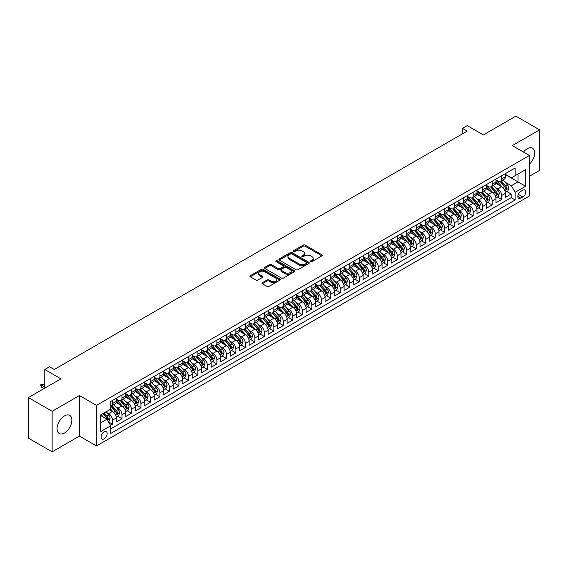 <?xml version="1.0" encoding="UTF-8"?>
<svg xmlns="http://www.w3.org/2000/svg" width="568" height="568" viewBox="0 0 568 568"><rect width="100%" height="100%" fill="white"/><g stroke="black" fill="none" stroke-linecap="round" stroke-linejoin="round"><path stroke-width="0.85" d="M310.703 261.599A0.923 0.532 0 0 0 312.01 261.599L321.907 255.884A1.321 0.76 0 0 0 322.29 255.344A1.321 0.76 0 0 0 321.907 254.805L305.137 245.12A1.321 0.76 0 0 0 303.269 245.12L293.372 250.843A0.923 0.532 0 0 0 293.102 251.219A0.923 0.532 0 0 0 293.372 251.596A0.923 0.532 0 0 0 294.678 251.596L295.956 250.85A4.217 2.435 0 0 1 301.92 250.85L303.319 251.659A4.217 2.435 0 0 1 304.554 253.385A4.217 2.435 0 0 1 303.319 255.103L302.034 255.841A0.923 0.532 0 0 0 301.764 256.218A0.923 0.532 0 0 0 302.034 256.594A0.923 0.532 0 0 0 303.34 256.594L304.625 255.856A4.217 2.435 0 0 1 310.582 255.856L311.981 256.665A4.217 2.435 0 0 1 313.216 258.383A4.217 2.435 0 0 1 311.981 260.108L310.703 260.847A0.923 0.532 0 0 0 310.433 261.223A0.923 0.532 0 0 0 310.703 261.599L310.703 260.847M64.475 432.993A10.473 6.049 120 0 0 71.312 423.764A10.473 6.049 120 0 0 69.708 415.378A10.473 6.049 120 0 0 64.475 415.897A10.473 6.049 120 0 0 57.631 425.12A10.473 6.049 120 0 0 59.235 433.512A10.473 6.049 120 0 0 64.475 432.993M529.397 164.209A10.473 6.049 120 0 0 532.493 148.191A10.473 6.049 120 0 0 527.26 148.709A10.473 6.049 120 0 0 523.497 152.068M104.107 438.83A4.295 2.478 120 0 0 106.912 435.045A4.295 2.478 120 0 0 106.251 431.602A4.295 2.478 120 0 0 104.107 431.815A4.295 2.478 120 0 0 101.303 435.599A4.295 2.478 120 0 0 101.956 439.043A4.295 2.478 120 0 0 104.107 438.83M262.366 282.672A1.321 0.76 0 0 0 261.976 283.212A1.321 0.76 0 0 0 262.366 283.751L267.074 286.464A1.321 0.76 0 0 0 268.934 286.464L279.932 280.116A1.321 0.76 0 0 0 280.315 279.584A1.321 0.76 0 0 0 279.932 279.044L263.154 269.36A1.321 0.76 0 0 0 261.294 269.36L250.296 275.707A1.321 0.76 0 0 0 249.913 276.247A1.321 0.76 0 0 0 250.296 276.786L255.983 280.067A1.321 0.76 0 0 0 257.844 280.067L262.551 277.347A1.321 0.76 0 0 0 262.934 276.808A1.321 0.76 0 0 0 262.551 276.275L259.732 274.642A3.522 2.038 0 0 1 258.703 273.208A3.522 2.038 0 0 1 260.875 271.326A3.522 2.038 0 0 1 264.716 271.767L275.757 278.142A3.522 2.038 0 0 1 276.793 279.584A3.522 2.038 0 0 1 274.614 281.458A3.522 2.038 0 0 1 270.773 281.018L268.934 279.96A1.321 0.76 0 0 0 267.074 279.96L262.366 282.672L262.366 283.751L267.074 281.053L267.074 279.96M529.397 176.3L539.6 170.414L539.6 129.852L515.865 116.149L483.354 134.921L467.215 125.606L462.466 128.347L467.215 131.087L54.265 369.498L49.523 366.758L44.773 369.498L44.773 388.136M52.135 411.289L52.135 451.851L79.428 436.089L79.428 395.534L52.135 411.289L28.4 397.586L60.911 378.813L44.773 369.498M79.428 395.534L96.51 405.396L529.397 155.476L529.397 196.031L96.51 445.958L96.51 405.396M539.6 129.852L512.308 145.614L529.397 155.476M296.049 269.736A1.321 0.76 0 0 0 297.916 269.736L308.907 263.389A1.321 0.76 0 0 0 309.297 262.849A1.321 0.76 0 0 0 308.907 262.309L292.137 252.625A1.321 0.76 0 0 0 290.269 252.625L279.279 258.98A1.321 0.76 0 0 0 278.888 259.512A1.321 0.76 0 0 0 279.279 260.052L296.049 269.736M276.431 261.798A0.923 0.532 0 0 1 277.369 261.926L294.401 271.767L283.425 278.1A1.321 0.76 0 0 1 281.558 278.1L264.787 268.416L269.495 265.725L269.495 264.624L264.787 267.343A1.321 0.76 0 0 0 264.404 267.883A1.321 0.76 0 0 0 264.787 268.416L264.787 267.343M269.495 265.725A1.321 0.76 0 0 1 271.355 265.725L271.355 264.624A1.321 0.76 0 0 0 269.495 264.624M271.355 264.624L278.157 268.55A1.321 0.76 0 0 0 280.024 268.55L283.141 266.747A1.321 0.76 0 0 0 283.531 266.214A1.321 0.76 0 0 0 283.141 265.675L276.062 261.585A0.923 0.532 0 0 1 275.792 261.209A0.923 0.532 0 0 1 276.36 260.719A0.923 0.532 0 0 1 277.369 260.833L294.416 270.68A1.321 0.76 0 0 1 294.806 271.213A1.321 0.76 0 0 1 294.416 271.752L294.416 270.68M52.135 451.851L28.4 438.148L28.4 397.586M110.49 425.333L112.464 424.197L108.523 421.925M106.28 412.247L108.666 413.618A5.368 3.103 60 0 1 112.464 420.199L116.255 418.005L116.255 422.003L121.957 418.715L117.633 416.223M115.773 406.766L118.158 408.136A5.368 3.103 60 0 1 121.957 414.718L125.748 412.524L125.748 416.521L131.449 413.234L127.126 410.742M125.265 401.285L127.651 402.655A5.368 3.103 60 0 1 131.449 409.237L135.241 407.043L135.241 411.047L140.942 407.753L136.618 405.261M134.758 395.804L137.144 397.181A5.368 3.103 60 0 1 140.942 403.756L144.741 401.562L144.741 405.566L150.435 402.272L146.111 399.78M144.251 390.322L146.636 391.7A5.368 3.103 60 0 1 150.435 398.274L154.233 396.081L154.233 400.085L159.927 396.791L155.604 394.298M153.743 384.841L156.129 386.219A5.368 3.103 60 0 1 159.927 392.793L163.726 390.599L163.726 394.604L169.42 391.316L165.096 388.817M163.236 379.36L165.622 380.737A5.368 3.103 60 0 1 169.42 387.312L173.219 385.118L173.219 389.123L178.913 385.835L174.596 383.336M172.729 373.879L175.114 375.256A5.368 3.103 60 0 1 178.913 381.831L182.711 379.637L182.711 383.641L188.406 380.354L184.089 377.855M182.221 368.398L184.607 369.775A5.368 3.103 60 0 1 188.406 376.35L192.204 374.156L192.204 378.16L197.898 374.873L193.581 372.381M191.714 362.916L194.1 364.294A5.368 3.103 60 0 1 197.898 370.868L201.697 368.675L201.697 372.679L207.391 369.392L203.074 366.9M201.214 357.435L203.593 358.813A5.368 3.103 60 0 1 207.391 365.387L211.189 363.2L211.189 367.198L216.884 363.91L212.567 361.418M210.707 351.954L213.085 353.331A5.368 3.103 60 0 1 216.884 359.906L220.682 357.719L220.682 361.717L226.376 358.429L222.06 355.937M220.199 346.473L222.578 347.85A5.368 3.103 60 0 1 226.376 354.425L230.175 352.238L230.175 356.235L235.869 352.948L231.552 350.456M229.692 340.992L232.071 342.369A5.368 3.103 60 0 1 235.869 348.944L239.668 346.757L239.668 350.754L245.362 347.467L241.045 344.975M239.185 335.51L241.563 336.888A5.368 3.103 60 0 1 245.362 343.47L249.16 341.276L249.16 345.273L254.854 341.986L250.538 339.494M248.677 330.029L251.056 331.407A5.368 3.103 60 0 1 254.854 337.988L258.653 335.794L258.653 339.792L264.347 336.504L260.03 334.012M258.17 324.555L260.549 325.925A5.368 3.103 60 0 1 264.347 332.507L268.146 330.313L268.146 334.311L273.84 331.023L269.523 328.531M267.663 319.074L270.048 320.444A5.368 3.103 60 0 1 273.84 327.026L277.638 324.832L277.638 328.829L283.333 325.542L279.016 323.05M277.156 313.593L279.541 314.963A5.368 3.103 60 0 1 283.333 321.545L287.131 319.351L287.131 323.355L292.825 320.061L288.509 317.569M286.648 308.112L289.034 309.489A5.368 3.103 60 0 1 292.825 316.064L296.624 313.87L296.624 317.874L302.325 314.58L298.001 312.088M296.141 302.63L298.527 304.008A5.368 3.103 60 0 1 302.325 310.582L306.116 308.389L306.116 312.393L311.818 309.099L307.494 306.606M305.634 297.149L308.019 298.527A5.368 3.103 60 0 1 311.818 305.101L315.609 302.907L315.609 306.912L321.31 303.624L316.987 301.125M315.126 291.668L317.512 293.045A5.368 3.103 60 0 1 321.31 299.62L325.102 297.426L325.102 301.43L330.803 298.143L326.479 295.644M324.619 286.187L327.005 287.564A5.368 3.103 60 0 1 330.803 294.139L334.595 291.945L334.595 295.949L340.296 292.662L335.972 290.163M334.112 280.706L336.497 282.083A5.368 3.103 60 0 1 340.296 288.658L344.094 286.464L344.094 290.468L349.789 287.181L345.465 284.689M343.604 275.224L345.99 276.602A5.368 3.103 60 0 1 349.789 283.176L353.587 280.982L353.587 284.987L359.281 281.7L354.957 279.207M353.097 269.743L355.483 271.121A5.368 3.103 60 0 1 359.281 277.695L363.08 275.508L363.08 279.506L368.774 276.218L364.45 273.726M362.59 264.262L364.975 265.639A5.368 3.103 60 0 1 368.774 272.214L372.572 270.027L372.572 274.024L378.267 270.737L373.95 268.245M372.083 258.781L374.468 260.158A5.368 3.103 60 0 1 378.267 266.733L382.065 264.546L382.065 268.543L387.759 265.256L383.443 262.764M381.575 253.3L383.961 254.677A5.368 3.103 60 0 1 387.759 261.252L391.558 259.065L391.558 263.062L397.252 259.775L392.935 257.283M391.068 247.818L393.454 249.196A5.368 3.103 60 0 1 397.252 255.777L401.051 253.584L401.051 257.581L406.745 254.294L402.428 251.801M400.568 242.337L402.946 243.715A5.368 3.103 60 0 1 406.745 250.296L410.543 248.102L410.543 252.1L416.237 248.812L411.921 246.32M410.06 236.863L412.439 238.233A5.368 3.103 60 0 1 416.237 244.815L420.036 242.621L420.036 246.619L425.73 243.331L421.413 240.839M419.553 231.382L421.932 232.752A5.368 3.103 60 0 1 425.73 239.334L429.529 237.14L429.529 241.137L435.223 237.85L430.906 235.358M429.046 225.901L431.424 227.271A5.368 3.103 60 0 1 435.223 233.853L439.021 231.659L439.021 235.663L444.716 232.369L440.399 229.877M438.539 220.419L440.917 221.797A5.368 3.103 60 0 1 444.716 228.371L448.514 226.178L448.514 230.182L454.208 226.888L449.891 224.395M448.031 214.938L450.41 216.316A5.368 3.103 60 0 1 454.208 222.89L458.007 220.696L458.007 224.701L463.701 221.413L459.384 218.914M457.524 209.457L459.902 210.834A5.368 3.103 60 0 1 463.701 217.409L467.5 215.215L467.5 219.22L473.194 215.932L468.877 213.433M467.017 203.976L469.402 205.353A5.368 3.103 60 0 1 473.194 211.928L476.992 209.734L476.992 213.738L482.686 210.451L478.37 207.952M476.509 198.495L478.895 199.872A5.368 3.103 60 0 1 482.686 206.447L486.485 204.253L486.485 208.257L492.179 204.97L487.862 202.471M486.002 193.013L488.388 194.391A5.368 3.103 60 0 1 492.179 200.965L495.978 198.772L495.978 202.776L501.672 199.489L501.672 195.484A5.368 3.103 -120 0 0 497.88 188.91L495.495 187.532M497.355 196.997L501.672 199.489M116.255 418.005A5.368 3.103 -120 0 0 112.464 411.431L109.61 409.784M125.748 412.524A5.368 3.103 -120 0 0 121.957 405.95L116.085 402.556M135.241 407.043A5.368 3.103 -120 0 0 131.449 400.468L125.578 397.075M144.741 401.562A5.368 3.103 -120 0 0 140.942 394.987L135.07 391.593M154.233 396.081A5.368 3.103 -120 0 0 150.435 389.506L144.563 386.112M163.726 390.599A5.368 3.103 -120 0 0 159.927 384.025L154.056 380.631M173.219 385.118A5.368 3.103 -120 0 0 169.42 378.544L163.548 375.157M182.711 379.637A5.368 3.103 -120 0 0 178.913 373.062L173.041 369.676M192.204 374.156A5.368 3.103 -120 0 0 188.406 367.581L182.534 364.195M201.697 368.675A5.368 3.103 -120 0 0 197.898 362.1L192.027 358.713M211.189 363.2A5.368 3.103 -120 0 0 207.391 356.619L201.519 353.232M220.682 357.719A5.368 3.103 -120 0 0 216.884 351.138L211.012 347.751M230.175 352.238A5.368 3.103 -120 0 0 226.376 345.656L220.505 342.27M239.668 346.757A5.368 3.103 -120 0 0 235.869 340.175L229.997 336.788M249.16 341.276A5.368 3.103 -120 0 0 245.362 334.694L239.49 331.307M258.653 335.794A5.368 3.103 -120 0 0 254.854 329.213L248.983 325.826M268.146 330.313A5.368 3.103 -120 0 0 264.347 323.739L258.476 320.345M277.638 324.832A5.368 3.103 -120 0 0 273.84 318.257L267.968 314.864M287.131 319.351A5.368 3.103 -120 0 0 283.333 312.776L277.468 309.382M296.624 313.87A5.368 3.103 -120 0 0 292.825 307.295L286.961 303.901M306.116 308.389A5.368 3.103 -120 0 0 302.325 301.814L296.453 298.42M315.609 302.907A5.368 3.103 -120 0 0 311.818 296.333L305.946 292.939M325.102 297.426A5.368 3.103 -120 0 0 321.31 290.851L315.439 287.465M334.595 291.945A5.368 3.103 -120 0 0 330.803 285.37L324.931 281.984M344.094 286.464A5.368 3.103 -120 0 0 340.296 279.889L334.424 276.502M353.587 280.982A5.368 3.103 -120 0 0 349.789 274.408L343.917 271.021M363.08 275.508A5.368 3.103 -120 0 0 359.281 268.927L353.41 265.54M372.572 270.027A5.368 3.103 -120 0 0 368.774 263.445L362.902 260.059M382.065 264.546A5.368 3.103 -120 0 0 378.267 257.964L372.395 254.578M391.558 259.065A5.368 3.103 -120 0 0 387.759 252.483L381.888 249.096M401.051 253.584A5.368 3.103 -120 0 0 397.252 247.002L391.38 243.615M410.543 248.102A5.368 3.103 -120 0 0 406.745 241.521L400.873 238.134M420.036 242.621A5.368 3.103 -120 0 0 416.237 236.047L410.366 232.653M429.529 237.14A5.368 3.103 -120 0 0 425.73 230.565L419.858 227.172M439.021 231.659A5.368 3.103 -120 0 0 435.223 225.084L429.351 221.69M448.514 226.178A5.368 3.103 -120 0 0 444.716 219.603L438.844 216.209M458.007 220.696A5.368 3.103 -120 0 0 454.208 214.122L448.337 210.728M467.5 215.215A5.368 3.103 -120 0 0 463.701 208.641L457.829 205.247M476.992 209.734A5.368 3.103 -120 0 0 473.194 203.159L467.322 199.773M486.485 204.253A5.368 3.103 -120 0 0 482.686 197.678L476.822 194.291M495.978 198.772A5.368 3.103 -120 0 0 492.179 192.197L486.315 188.81M522.844 190.166L520.757 191.373A4.161 2.4 120 0 0 518.037 195.044A4.161 2.4 120 0 0 518.676 198.381A4.161 2.4 120 0 0 520.757 198.168L522.844 196.968A4.161 2.4 120 0 0 525.563 193.297A4.161 2.4 120 0 0 524.924 189.96A4.161 2.4 120 0 0 522.844 190.166M100.309 423.046L106.954 419.212L110.753 425.787L110.753 433.462L515.155 199.979L515.155 192.311L511.356 185.729L504.987 182.051M110.753 425.787L100.309 431.815L100.309 415.151L110.753 409.123L110.753 401.455L515.155 167.972L515.155 175.647L525.599 169.619L525.599 186.276L515.155 192.311M116.255 399.148L118.158 400.248A5.368 3.103 60 0 0 120.842 400.511L124.641 398.317A5.368 3.103 -120 0 0 125.748 395.86L125.748 392.793M125.748 393.667L127.651 394.767A5.368 3.103 60 0 0 130.335 395.03L134.133 392.843A5.368 3.103 -120 0 0 135.241 390.379L135.241 387.312M135.241 388.192L137.144 389.286A5.368 3.103 60 0 0 139.827 389.549L143.626 387.362A5.368 3.103 -120 0 0 144.741 384.898L144.741 381.831M144.741 382.711L146.636 383.805A5.368 3.103 60 0 0 149.32 384.067L153.119 381.881A5.368 3.103 -120 0 0 154.233 379.417L154.233 376.35M154.233 377.23L156.129 378.324A5.368 3.103 60 0 0 158.813 378.586L162.611 376.399A5.368 3.103 -120 0 0 163.726 373.936L163.726 370.868M163.726 371.749L165.622 372.842A5.368 3.103 60 0 0 168.305 373.112L172.104 370.918A5.368 3.103 -120 0 0 173.219 368.462L173.219 365.387M173.219 366.268L175.114 367.361A5.368 3.103 60 0 0 177.798 367.631L181.597 365.437A5.368 3.103 -120 0 0 182.711 362.98L182.711 359.906M182.711 360.786L184.607 361.88A5.368 3.103 60 0 0 187.291 362.15L191.089 359.956A5.368 3.103 -120 0 0 192.204 357.499L192.204 354.425M192.204 355.305L194.1 356.399A5.368 3.103 60 0 0 196.784 356.668L200.582 354.475A5.368 3.103 -120 0 0 201.697 352.018L201.697 348.944M201.697 349.824L203.593 350.917A5.368 3.103 60 0 0 206.276 351.187L210.075 348.993A5.368 3.103 -120 0 0 211.189 346.537L211.189 343.462M211.189 344.343L213.085 345.436A5.368 3.103 60 0 0 215.769 345.706L219.567 343.512A5.368 3.103 -120 0 0 220.682 341.056L220.682 337.988M220.682 338.862L222.578 339.955A5.368 3.103 60 0 0 225.262 340.225L229.06 338.031A5.368 3.103 -120 0 0 230.175 335.574L230.175 332.507M230.175 333.38L232.071 334.481A5.368 3.103 60 0 0 234.761 334.744L238.553 332.55A5.368 3.103 -120 0 0 239.668 330.093L239.668 327.026M239.668 327.899L241.563 329A5.368 3.103 60 0 0 244.254 329.262L248.046 327.069A5.368 3.103 -120 0 0 249.16 324.612L249.16 321.545M249.16 322.418L251.056 323.519A5.368 3.103 60 0 0 253.747 323.781L257.538 321.587A5.368 3.103 -120 0 0 258.653 319.131L258.653 316.064M258.653 316.937L260.549 318.037A5.368 3.103 60 0 0 263.24 318.3L267.031 316.106A5.368 3.103 -120 0 0 268.146 313.65L268.146 310.582M268.146 311.456L270.048 312.556A5.368 3.103 60 0 0 272.732 312.819L276.531 310.625A5.368 3.103 -120 0 0 277.638 308.168L277.638 305.101M277.638 305.974L279.541 307.075A5.368 3.103 60 0 0 282.225 307.338L286.024 305.151A5.368 3.103 -120 0 0 287.131 302.687L287.131 299.62M287.131 300.5L289.034 301.594A5.368 3.103 60 0 0 291.718 301.856L295.516 299.67A5.368 3.103 -120 0 0 296.624 297.206L296.624 294.139M296.624 295.019L298.527 296.113A5.368 3.103 60 0 0 301.21 296.375L305.009 294.188A5.368 3.103 -120 0 0 306.116 291.725L306.116 288.658M306.116 289.538L308.019 290.631A5.368 3.103 60 0 0 310.703 290.894L314.502 288.707A5.368 3.103 -120 0 0 315.609 286.244L315.609 283.176M315.609 284.057L317.512 285.15A5.368 3.103 60 0 0 320.196 285.42L323.994 283.226A5.368 3.103 -120 0 0 325.102 280.769L325.102 277.695M325.102 278.576L327.005 279.669A5.368 3.103 60 0 0 329.688 279.939L333.487 277.745A5.368 3.103 -120 0 0 334.595 275.288L334.595 272.214M334.595 273.094L336.497 274.188A5.368 3.103 60 0 0 339.181 274.458L342.98 272.264A5.368 3.103 -120 0 0 344.094 269.807L344.094 266.733M344.094 267.613L345.99 268.707A5.368 3.103 60 0 0 348.674 268.976L352.472 266.782A5.368 3.103 -120 0 0 353.587 264.326L353.587 261.252M353.587 262.132L355.483 263.225A5.368 3.103 60 0 0 358.167 263.495L361.965 261.301A5.368 3.103 -120 0 0 363.08 258.845L363.08 255.77M363.08 256.651L364.975 257.744A5.368 3.103 60 0 0 367.659 258.014L371.458 255.82A5.368 3.103 -120 0 0 372.572 253.364L372.572 250.296M372.572 251.17L374.468 252.263A5.368 3.103 60 0 0 377.152 252.533L380.95 250.339A5.368 3.103 -120 0 0 382.065 247.882L382.065 244.815M382.065 245.688L383.961 246.789A5.368 3.103 60 0 0 386.645 247.052L390.443 244.858A5.368 3.103 -120 0 0 391.558 242.401L391.558 239.334M391.558 240.207L393.454 241.308A5.368 3.103 60 0 0 396.137 241.57L399.936 239.376A5.368 3.103 -120 0 0 401.051 236.92L401.051 233.853M401.051 234.726L402.946 235.826A5.368 3.103 60 0 0 405.63 236.089L409.429 233.895A5.368 3.103 -120 0 0 410.543 231.439L410.543 228.371M410.543 229.245L412.439 230.345A5.368 3.103 60 0 0 415.123 230.608L418.921 228.414A5.368 3.103 -120 0 0 420.036 225.957L420.036 222.89M420.036 223.764L421.932 224.864A5.368 3.103 60 0 0 424.615 225.127L428.414 222.933A5.368 3.103 -120 0 0 429.529 220.476L429.529 217.409M429.529 218.282L431.424 219.383A5.368 3.103 60 0 0 434.115 219.646L437.907 217.459A5.368 3.103 -120 0 0 439.021 214.995L439.021 211.928M439.021 212.808L440.917 213.902A5.368 3.103 60 0 0 443.608 214.164L447.399 211.978A5.368 3.103 -120 0 0 448.514 209.514L448.514 206.447M448.514 207.327L450.41 208.421A5.368 3.103 60 0 0 453.101 208.683L456.892 206.496A5.368 3.103 -120 0 0 458.007 204.033L458.007 200.965M458.007 201.846L459.902 202.939A5.368 3.103 60 0 0 462.593 203.209L466.385 201.015A5.368 3.103 -120 0 0 467.5 198.551L467.5 195.484M467.5 196.365L469.402 197.458A5.368 3.103 60 0 0 472.086 197.728L475.885 195.534A5.368 3.103 -120 0 0 476.992 193.077L476.992 190.003M476.992 190.883L478.895 191.977A5.368 3.103 60 0 0 481.579 192.247L485.377 190.053A5.368 3.103 -120 0 0 486.485 187.596L486.485 184.522M486.485 185.402L488.388 186.496A5.368 3.103 60 0 0 491.071 186.766L494.87 184.572A5.368 3.103 -120 0 0 495.978 182.115L495.978 179.041M110.753 428.854L511.172 197.678L511.172 194.007L505.47 197.295L505.47 193.29A5.368 3.103 -120 0 0 501.672 186.716L495.807 183.329M495.978 179.921L497.88 181.014A5.368 3.103 -120 0 0 500.564 181.284A5.368 3.103 -120 0 0 501.672 178.828L501.672 175.753M500.564 181.284L504.363 179.09A5.368 3.103 -120 0 0 505.47 176.634L505.47 173.559M112.464 400.468L112.464 403.536A5.368 3.103 60 0 1 111.349 405.992A5.368 3.103 60 0 1 110.753 406.212M111.349 405.992L115.148 403.798A5.368 3.103 -120 0 0 116.255 401.342L116.255 398.274M121.957 394.987L121.957 398.054A5.368 3.103 60 0 1 120.842 400.511M131.449 389.506L131.449 392.573A5.368 3.103 60 0 1 130.335 395.03M140.942 384.025L140.942 387.092A5.368 3.103 60 0 1 139.827 389.549M150.435 378.544L150.435 381.611A5.368 3.103 60 0 1 149.32 384.067M159.927 373.062L159.927 376.13A5.368 3.103 60 0 1 158.813 378.586M169.42 367.581L169.42 370.648A5.368 3.103 60 0 1 168.305 373.112M178.913 362.1L178.913 365.167A5.368 3.103 60 0 1 177.798 367.631M188.406 356.619L188.406 359.686A5.368 3.103 60 0 1 187.291 362.15M197.898 351.138L197.898 354.205A5.368 3.103 60 0 1 196.784 356.668M207.391 345.656L207.391 348.731A5.368 3.103 60 0 1 206.276 351.187M216.884 340.175L216.884 343.249A5.368 3.103 60 0 1 215.769 345.706M226.376 334.694L226.376 337.768A5.368 3.103 60 0 1 225.262 340.225M235.869 329.213L235.869 332.287A5.368 3.103 60 0 1 234.761 334.744M245.362 323.739L245.362 326.806A5.368 3.103 60 0 1 244.254 329.262M254.854 318.257L254.854 321.325A5.368 3.103 60 0 1 253.747 323.781M264.347 312.776L264.347 315.844A5.368 3.103 60 0 1 263.24 318.3M273.84 307.295L273.84 310.362A5.368 3.103 60 0 1 272.732 312.819M283.333 301.814L283.333 304.881A5.368 3.103 60 0 1 282.225 307.338M292.825 296.333L292.825 299.4A5.368 3.103 60 0 1 291.718 301.856M302.325 290.851L302.325 293.919A5.368 3.103 60 0 1 301.21 296.375M311.818 285.37L311.818 288.438A5.368 3.103 60 0 1 310.703 290.894M321.31 279.889L321.31 282.956A5.368 3.103 60 0 1 320.196 285.42M330.803 274.408L330.803 277.475A5.368 3.103 60 0 1 329.688 279.939M340.296 268.927L340.296 271.994A5.368 3.103 60 0 1 339.181 274.458M349.789 263.445L349.789 266.52A5.368 3.103 60 0 1 348.674 268.976M359.281 257.964L359.281 261.039A5.368 3.103 60 0 1 358.167 263.495M368.774 252.483L368.774 255.557A5.368 3.103 60 0 1 367.659 258.014M378.267 247.002L378.267 250.076A5.368 3.103 60 0 1 377.152 252.533M387.759 241.521L387.759 244.595A5.368 3.103 60 0 1 386.645 247.052M397.252 236.047L397.252 239.114A5.368 3.103 60 0 1 396.137 241.57M406.745 230.565L406.745 233.633A5.368 3.103 60 0 1 405.63 236.089M416.237 225.084L416.237 228.151A5.368 3.103 60 0 1 415.123 230.608M425.73 219.603L425.73 222.67A5.368 3.103 60 0 1 424.615 225.127M435.223 214.122L435.223 217.189A5.368 3.103 60 0 1 434.115 219.646M444.716 208.641L444.716 211.708A5.368 3.103 60 0 1 443.608 214.164M454.208 203.159L454.208 206.227A5.368 3.103 60 0 1 453.101 208.683M463.701 197.678L463.701 200.745A5.368 3.103 60 0 1 462.593 203.209M473.194 192.197L473.194 195.264A5.368 3.103 60 0 1 472.086 197.728M482.686 186.716L482.686 189.783A5.368 3.103 60 0 1 481.579 192.247M492.179 181.235L492.179 184.302A5.368 3.103 60 0 1 491.071 186.766M492.179 200.965L492.179 204.97M482.686 206.447L482.686 210.451M473.194 211.928L473.194 215.932M463.701 217.409L463.701 221.413M454.208 222.89L454.208 226.888M444.716 228.371L444.716 232.369M435.223 233.853L435.223 237.85M425.73 239.334L425.73 243.331M416.237 244.815L416.237 248.812M406.745 250.296L406.745 254.294M397.252 255.777L397.252 259.775M387.759 261.252L387.759 265.256M378.267 266.733L378.267 270.737M368.774 272.214L368.774 276.218M359.281 277.695L359.281 281.7M349.789 283.176L349.789 287.181M340.296 288.658L340.296 292.662M330.803 294.139L330.803 298.143M321.31 299.62L321.31 303.624M311.818 305.101L311.818 309.099M302.325 310.582L302.325 314.58M292.825 316.064L292.825 320.061M283.333 321.545L283.333 325.542M273.84 327.026L273.84 331.023M264.347 332.507L264.347 336.504M254.854 337.988L254.854 341.986M245.362 343.47L245.362 347.467M235.869 348.944L235.869 352.948M226.376 354.425L226.376 358.429M216.884 359.906L216.884 363.91M207.391 365.387L207.391 369.392M197.898 370.868L197.898 374.873M188.406 376.35L188.406 380.354M178.913 381.831L178.913 385.835M169.42 387.312L169.42 391.316M159.927 392.793L159.927 396.791M150.435 398.274L150.435 402.272M140.942 403.756L140.942 407.753M131.449 409.237L131.449 413.234M121.957 414.718L121.957 418.715M112.464 420.199L112.464 424.197M106.954 419.212L100.309 415.371M511.356 185.729L518.002 181.895L518.002 174L525.599 169.619M505.47 174.66L525.599 186.276M505.47 174.44L511.356 177.841L515.155 175.647M79.428 436.089L96.51 445.958M462.466 128.347L462.466 133.828M506.848 191.515L511.172 194.007M511.172 197.678L515.155 199.979M311.072 261.727L311.981 261.202A4.217 2.435 0 0 0 313.216 259.484L313.216 258.383M304.554 253.385L304.554 254.478A4.217 2.435 0 0 1 303.319 256.196L302.403 256.729M321.893 255.891L305.137 246.221A1.321 0.76 0 0 0 303.269 246.221L293.741 251.723M308.893 263.396L292.137 253.726A1.321 0.76 0 0 0 290.269 253.726L279.293 260.066M306.578 263.225A0.923 0.532 0 0 0 306.848 262.849A0.923 0.532 0 0 0 306.578 262.473L291.86 253.974A0.923 0.532 0 0 0 290.553 253.974L289.197 254.755A4.217 2.435 0 0 0 287.969 256.473A4.217 2.435 0 0 0 289.197 258.199L299.265 264.006A4.217 2.435 0 0 0 305.229 264.006L306.578 263.225L306.578 264.326A0.923 0.532 0 0 0 306.848 263.95L306.848 262.849M287.969 256.473L287.969 257.574A4.217 2.435 0 0 0 289.197 259.292L289.197 258.199M306.578 264.326L305.229 265.1A4.217 2.435 0 0 1 299.265 265.1L289.197 259.292M271.355 265.725L278.157 269.651A1.321 0.76 0 0 0 280.024 269.651L283.141 267.847A1.321 0.76 0 0 0 283.531 267.308L283.531 266.214M285.214 272.626A3.522 2.038 0 0 0 289.062 273.066A3.522 2.038 0 0 0 291.235 271.192A3.522 2.038 0 0 0 290.205 269.75L286.315 267.507A1.321 0.76 0 0 0 284.447 267.507L281.33 269.303A1.321 0.76 0 0 0 280.94 269.843A1.321 0.76 0 0 0 281.33 270.382L285.214 272.626L285.214 273.726A3.522 2.038 0 0 0 289.062 274.166A3.522 2.038 0 0 0 291.235 272.285L291.235 271.192M280.94 269.843L280.94 270.943A1.321 0.76 0 0 0 281.33 271.476L281.33 270.382M285.214 273.726L281.33 271.476M276.793 279.584L276.793 280.677A3.522 2.038 0 0 1 274.614 282.559A3.522 2.038 0 0 1 270.773 282.118L268.934 281.053A1.321 0.76 0 0 0 267.074 281.053M258.703 273.208L258.703 274.301A3.522 2.038 0 0 0 259.732 275.743L259.732 274.642M262.537 277.361L259.732 275.743M279.932 279.044L279.932 280.116L263.154 270.453A1.321 0.76 0 0 0 261.294 270.453L250.318 276.793L250.296 275.707M505.392 192.353L507.849 190.94L508.793 188.2A3.557 2.052 -120 0 0 507.409 184.856L503.07 179.836M502.204 187.064L497.057 181.107A10.274 5.928 -120 0 0 495.978 179.978M499.378 185.395L496.503 182.058A8.527 4.92 -120 0 0 495.978 181.49M500.081 181.476L504.469 186.552A3.557 2.052 60 0 1 505.733 189.009L506.876 188.349A3.557 2.052 -120 0 0 505.605 185.899L501.267 180.873M500.337 181.391L505.051 186.851A1.81 1.044 60 0 1 505.506 187.561L506.876 188.349M505.733 189.009L505.996 189.428M495.899 197.834L498.356 196.414L499.3 193.674A3.557 2.052 -120 0 0 497.916 190.337L493.578 185.317M492.712 192.545L487.564 186.588A10.274 5.928 -120 0 0 486.485 185.459M489.886 190.876L487.01 187.539A8.527 4.92 -120 0 0 486.485 186.971M490.589 186.957L494.976 192.034A3.557 2.052 60 0 1 496.24 194.483L497.383 193.83A3.557 2.052 -120 0 0 496.112 191.381L491.774 186.354M490.844 186.872L495.559 192.332A1.81 1.044 60 0 1 496.013 193.042L497.383 193.83M496.24 194.483L496.503 194.909M486.407 203.316L488.856 201.896L489.808 199.155A3.557 2.052 -120 0 0 488.423 195.818L484.085 190.798M483.219 198.026L478.071 192.069A10.274 5.928 -120 0 0 476.992 190.94M480.393 196.358L477.518 193.021A8.527 4.92 -120 0 0 476.992 192.453M481.096 192.438L485.484 197.515A3.557 2.052 60 0 1 486.748 199.964L487.891 199.311A3.557 2.052 -120 0 0 486.62 196.862L482.282 191.835M481.352 192.353L486.066 197.813A1.81 1.044 60 0 1 486.52 198.523L487.891 199.311M486.748 199.964L487.01 200.39M476.914 208.797L479.364 207.377L480.315 204.636A3.557 2.052 -120 0 0 478.93 201.299L474.592 196.279M473.726 203.507L468.579 197.55A10.274 5.928 -120 0 0 467.5 196.421M470.9 201.832L468.025 198.502A8.527 4.92 -120 0 0 467.5 197.934M471.603 197.92L475.984 202.996A3.557 2.052 60 0 1 477.255 205.446L478.398 204.792A3.557 2.052 -120 0 0 477.127 202.343L472.789 197.316M471.859 197.834L476.573 203.294A1.81 1.044 60 0 1 477.028 204.004L478.398 204.792M477.255 205.446L477.518 205.872M467.421 214.278L469.871 212.858L470.822 210.117A3.557 2.052 -120 0 0 469.438 206.78L465.1 201.754M464.233 208.989L459.086 203.032A10.274 5.928 -120 0 0 458.007 201.903M461.408 207.313L458.532 203.983A8.527 4.92 -120 0 0 458.007 203.415M462.111 203.401L466.491 208.477A3.557 2.052 60 0 1 467.762 210.927L468.905 210.274A3.557 2.052 -120 0 0 467.634 207.817L463.296 202.797M462.366 203.316L467.081 208.775A1.81 1.044 60 0 1 467.535 209.486L468.905 210.274M467.762 210.927L468.025 211.353M457.929 219.759L460.378 218.339L461.33 215.599A3.557 2.052 -120 0 0 459.945 212.262L455.607 207.235M454.741 214.47L449.593 208.513A10.274 5.928 -120 0 0 448.514 207.384M451.915 212.794L449.04 209.464A8.527 4.92 -120 0 0 448.514 208.889M452.611 208.882L456.999 213.959A3.557 2.052 60 0 1 458.269 216.408L459.405 215.755A3.557 2.052 -120 0 0 458.142 213.298L453.804 208.279M452.873 208.797L457.588 214.257A1.81 1.044 60 0 1 458.042 214.96L459.405 215.755M458.269 216.408L458.525 216.834M448.436 225.24L450.885 223.82L451.837 221.08A3.557 2.052 -120 0 0 450.452 217.743L446.114 212.716M445.248 219.951L440.101 213.994A10.274 5.928 -120 0 0 439.021 212.865M442.422 218.275L439.547 214.945A8.527 4.92 -120 0 0 439.021 214.37M443.118 214.363L447.506 219.44A3.557 2.052 60 0 1 448.777 221.889L449.913 221.236A3.557 2.052 -120 0 0 448.649 218.779L444.311 213.76M443.381 214.278L448.095 219.738A1.81 1.044 60 0 1 448.55 220.441L449.913 221.236M448.777 221.889L449.032 222.315M438.943 230.722L441.393 229.302L442.344 226.561A3.557 2.052 -120 0 0 440.96 223.224L436.622 218.197M435.748 225.432L430.608 219.475A10.274 5.928 -120 0 0 429.529 218.346M432.93 223.756L430.054 220.427A8.527 4.92 -120 0 0 429.529 219.851M433.625 219.837L438.013 224.921A3.557 2.052 60 0 1 439.284 227.37L440.42 226.71A3.557 2.052 -120 0 0 439.156 224.261L434.818 219.241M433.888 219.759L438.602 225.219A1.81 1.044 60 0 1 439.057 225.922L440.42 226.71M439.284 227.37L439.54 227.789M429.451 236.196L431.9 234.783L432.851 232.042A3.557 2.052 -120 0 0 431.467 228.705L427.129 223.678M426.256 230.913L421.115 224.956A10.274 5.928 -120 0 0 420.036 223.827M423.437 229.238L420.561 225.908A8.527 4.92 -120 0 0 420.036 225.333M424.133 225.319L428.52 230.402A3.557 2.052 60 0 1 429.791 232.852L430.927 232.191A3.557 2.052 -120 0 0 429.664 229.742L425.325 224.722M424.395 225.24L429.11 230.693A1.81 1.044 60 0 1 429.564 231.403L430.927 232.191M429.791 232.852L430.047 233.27M419.958 241.677L422.407 240.264L423.359 237.523A3.557 2.052 -120 0 0 421.974 234.179L417.636 229.16M416.763 236.387L411.623 230.438A10.274 5.928 -120 0 0 410.543 229.309M413.944 234.719L411.069 231.389A8.527 4.92 -120 0 0 410.543 230.814M414.64 230.8L419.028 235.883A3.557 2.052 60 0 1 420.299 238.333L421.435 237.672A3.557 2.052 -120 0 0 420.171 235.223L415.833 230.203M414.903 230.722L419.617 236.174A1.81 1.044 60 0 1 420.071 236.884L421.435 237.672M420.299 238.333L420.554 238.752M410.465 247.158L412.915 245.745L413.866 243.005A3.557 2.052 -120 0 0 412.482 239.66L408.144 234.641M407.27 241.869L402.13 235.919A10.274 5.928 -120 0 0 401.051 234.79M404.451 240.2L401.576 236.87A8.527 4.92 -120 0 0 401.051 236.295M405.147 236.281L409.535 241.364A3.557 2.052 60 0 1 410.806 243.814L411.942 243.154A3.557 2.052 -120 0 0 410.678 240.704L406.34 235.684M405.41 236.203L410.124 241.656A1.81 1.044 60 0 1 410.579 242.366L411.942 243.154M410.806 243.814L411.062 244.233M400.972 252.639L403.422 251.226L404.373 248.486A3.557 2.052 -120 0 0 402.989 245.142L398.651 240.122M397.777 247.35L392.637 241.4A10.274 5.928 -120 0 0 391.558 240.264M394.959 245.681L392.083 242.351A8.527 4.92 -120 0 0 391.558 241.776M395.655 241.762L400.042 246.846A3.557 2.052 60 0 1 401.313 249.295L402.449 248.635A3.557 2.052 -120 0 0 401.185 246.185L396.847 241.166M395.917 241.684L400.625 247.137A1.81 1.044 60 0 1 401.086 247.847L402.449 248.635M401.313 249.295L401.569 249.714M391.48 258.12L393.929 256.708L394.881 253.967A3.557 2.052 -120 0 0 393.496 250.623L389.158 245.603M388.285 252.831L383.144 246.874A10.274 5.928 -120 0 0 382.065 245.745M385.466 251.162L382.591 247.833A8.527 4.92 -120 0 0 382.065 247.257M386.162 247.243L390.55 252.327A3.557 2.052 60 0 1 391.821 254.776L392.957 254.116A3.557 2.052 -120 0 0 391.686 251.667L387.355 246.647M386.417 247.158L391.132 252.618A1.81 1.044 60 0 1 391.593 253.328L392.957 254.116M391.821 254.776L392.076 255.195M381.98 263.602L384.437 262.189L385.388 259.448A3.557 2.052 -120 0 0 383.996 256.104L379.665 251.084M378.792 258.312L373.652 252.355A10.274 5.928 -120 0 0 372.572 251.226M375.973 256.644L373.098 253.314A8.527 4.92 -120 0 0 372.572 252.739M376.669 252.724L381.057 257.808A3.557 2.052 60 0 1 382.328 260.258L383.464 259.597A3.557 2.052 -120 0 0 382.193 257.148L377.862 252.128M376.925 252.639L381.639 258.099A1.81 1.044 60 0 1 382.101 258.809L383.464 259.597M382.328 260.258L382.584 260.676M372.487 269.083L374.944 267.67L375.895 264.929A3.557 2.052 -120 0 0 374.504 261.585L370.173 256.566M369.299 263.793L364.159 257.836A10.274 5.928 -120 0 0 363.08 256.708M366.481 262.125L363.605 258.795A8.527 4.92 -120 0 0 363.08 258.22M367.176 258.206L371.564 263.282A3.557 2.052 60 0 1 372.835 265.739L373.971 265.079A3.557 2.052 -120 0 0 372.7 262.629L368.362 257.609M367.432 258.12L372.146 263.58A1.81 1.044 60 0 1 372.608 264.29L373.971 265.079M372.835 265.739L373.091 266.158M362.995 274.564L365.451 273.151L366.403 270.411A3.557 2.052 -120 0 0 365.011 267.066L360.673 262.047M359.807 269.275L354.666 263.318A10.274 5.928 -120 0 0 353.587 262.189M356.988 267.606L354.112 264.276A8.527 4.92 -120 0 0 353.587 263.701M357.684 263.687L362.072 268.763A3.557 2.052 60 0 1 363.342 271.22L364.478 270.56A3.557 2.052 -120 0 0 363.208 268.11L358.869 263.083M357.939 263.602L362.654 269.062A1.81 1.044 60 0 1 363.115 269.772L364.478 270.56M363.342 271.22L363.598 271.639M353.502 280.045L355.959 278.632L356.903 275.892A3.557 2.052 -120 0 0 355.518 272.548L351.18 267.528M350.314 274.756L345.174 268.799A10.274 5.928 -120 0 0 344.094 267.67M347.495 273.087L344.613 269.75A8.527 4.92 -120 0 0 344.094 269.182M348.191 269.168L352.579 274.245A3.557 2.052 60 0 1 353.85 276.701L354.986 276.041A3.557 2.052 -120 0 0 353.715 273.591L349.377 268.565M348.447 269.083L353.161 274.543A1.81 1.044 60 0 1 353.623 275.253L354.986 276.041M353.85 276.701L354.105 277.12M344.009 285.526L346.466 284.106L347.41 281.366A3.557 2.052 -120 0 0 346.026 278.029L341.688 273.009M340.821 280.237L335.681 274.28A10.274 5.928 -120 0 0 334.595 273.151M338.003 278.569L335.12 275.231A8.527 4.92 -120 0 0 334.595 274.663M338.698 274.649L343.086 279.726A3.557 2.052 60 0 1 344.35 282.175L345.493 281.522A3.557 2.052 -120 0 0 344.222 279.073L339.884 274.046M338.954 274.564L343.668 280.024A1.81 1.044 60 0 1 344.13 280.734L345.493 281.522M344.35 282.175L344.613 282.601M334.516 291.008L336.973 289.588L337.917 286.847A3.557 2.052 -120 0 0 336.533 283.51L332.195 278.49M331.329 285.718L326.181 279.761A10.274 5.928 -120 0 0 325.102 278.632M328.51 284.043L325.627 280.713A8.527 4.92 -120 0 0 325.102 280.145M329.206 280.13L333.594 285.207A3.557 2.052 60 0 1 334.857 287.656L336 287.003A3.557 2.052 -120 0 0 334.729 284.554L330.391 279.527M329.461 280.045L334.176 285.505A1.81 1.044 60 0 1 334.63 286.215L336 287.003M334.857 287.656L335.12 288.082M325.024 296.489L327.48 295.069L328.425 292.328A3.557 2.052 -120 0 0 327.04 288.991L322.702 283.972M321.836 291.199L316.688 285.243A10.274 5.928 -120 0 0 315.609 284.114M319.017 289.524L316.135 286.194A8.527 4.92 -120 0 0 315.609 285.626M319.713 285.612L324.101 290.688A3.557 2.052 60 0 1 325.365 293.138L326.508 292.484A3.557 2.052 -120 0 0 325.237 290.035L320.899 285.008M319.969 285.526L324.683 290.986A1.81 1.044 60 0 1 325.137 291.696L326.508 292.484M325.365 293.138L325.627 293.564M315.531 301.97L317.988 300.55L318.932 297.809A3.557 2.052 -120 0 0 317.547 294.472L313.209 289.446M312.343 296.681L307.196 290.724A10.274 5.928 -120 0 0 306.116 289.595M309.524 295.005L306.642 291.675A8.527 4.92 -120 0 0 306.116 291.107M310.22 291.093L314.608 296.169A3.557 2.052 60 0 1 315.872 298.619L317.015 297.966A3.557 2.052 -120 0 0 315.744 295.509L311.406 290.489M310.476 291.008L315.19 296.468A1.81 1.044 60 0 1 315.645 297.178L317.015 297.966M315.872 298.619L316.135 299.045M306.038 307.451L308.495 306.031L309.439 303.291A3.557 2.052 -120 0 0 308.055 299.954L303.717 294.927M302.851 302.162L297.703 296.205A10.274 5.928 -120 0 0 296.624 295.076M300.025 300.486L297.149 297.156A8.527 4.92 -120 0 0 296.624 296.581M300.728 296.574L305.115 301.651A3.557 2.052 60 0 1 306.379 304.1L307.522 303.447A3.557 2.052 -120 0 0 306.251 300.99L301.913 295.971M300.983 296.489L305.698 301.949A1.81 1.044 60 0 1 306.152 302.652L307.522 303.447M306.379 304.1L306.642 304.526M296.546 312.933L299.002 311.512L299.947 308.772A3.557 2.052 -120 0 0 298.562 305.435L294.224 300.408M293.358 307.643L288.21 301.686A10.274 5.928 -120 0 0 287.131 300.557M290.532 305.967L287.656 302.637A8.527 4.92 -120 0 0 287.131 302.062M291.235 302.055L295.623 307.132A3.557 2.052 60 0 1 296.886 309.581L298.03 308.928A3.557 2.052 -120 0 0 296.759 306.471L292.421 301.452M291.49 301.97L296.205 307.43A1.81 1.044 60 0 1 296.659 308.133L298.03 308.928M296.886 309.581L297.149 310.007M287.053 318.414L289.502 316.994L290.454 314.253A3.557 2.052 -120 0 0 289.069 310.916L284.731 305.889M283.865 313.124L278.718 307.167A10.274 5.928 -120 0 0 277.638 306.038M281.039 311.449L278.164 308.119A8.527 4.92 -120 0 0 277.638 307.544M281.742 307.529L286.13 312.613A3.557 2.052 60 0 1 287.394 315.062L288.537 314.402A3.557 2.052 -120 0 0 287.266 311.953L282.928 306.933M281.998 307.451L286.712 312.911A1.81 1.044 60 0 1 287.167 313.614L288.537 314.402M287.394 315.062L287.656 315.481M277.56 323.888L280.01 322.475L280.961 319.734A3.557 2.052 -120 0 0 279.577 316.397L275.239 311.37M274.372 318.605L269.225 312.649A10.274 5.928 -120 0 0 268.146 311.52M271.547 316.93L268.671 313.6A8.527 4.92 -120 0 0 268.146 313.025M272.249 313.011L276.63 318.094A3.557 2.052 60 0 1 277.901 320.544L279.044 319.883A3.557 2.052 -120 0 0 277.773 317.434L273.435 312.414M272.505 312.933L277.219 318.385A1.81 1.044 60 0 1 277.674 319.095L279.044 319.883M277.901 320.544L278.164 320.963M268.068 329.369L270.517 327.956L271.469 325.216A3.557 2.052 -120 0 0 270.084 321.871L265.746 316.852M264.88 324.079L259.732 318.13A10.274 5.928 -120 0 0 258.653 317.001M262.054 322.411L259.178 319.081A8.527 4.92 -120 0 0 258.653 318.506M262.757 318.492L267.137 323.575A3.557 2.052 60 0 1 268.408 326.025L269.551 325.365A3.557 2.052 -120 0 0 268.281 322.915L263.942 317.895M263.012 318.414L267.727 323.866A1.81 1.044 60 0 1 268.181 324.576L269.551 325.365M268.408 326.025L268.671 326.444M258.575 334.85L261.024 333.437L261.976 330.697A3.557 2.052 -120 0 0 260.591 327.353L256.253 322.333M255.387 329.561L250.239 323.611A10.274 5.928 -120 0 0 249.16 322.482M252.561 327.892L249.686 324.562A8.527 4.92 -120 0 0 249.16 323.987M253.257 323.973L257.645 329.057A3.557 2.052 60 0 1 258.916 331.506L260.052 330.846A3.557 2.052 -120 0 0 258.788 328.396L254.45 323.377M253.52 323.895L258.234 329.348A1.81 1.044 60 0 1 258.688 330.058L260.052 330.846M258.916 331.506L259.171 331.925M249.082 340.331L251.532 338.918L252.483 336.178A3.557 2.052 -120 0 0 251.099 332.834L246.761 327.814M245.894 335.042L240.747 329.092A10.274 5.928 -120 0 0 239.668 327.956M243.069 333.373L240.193 330.043A8.527 4.92 -120 0 0 239.668 329.468M243.764 329.454L248.152 334.538A3.557 2.052 60 0 1 249.423 336.987L250.559 336.327A3.557 2.052 -120 0 0 249.295 333.877L244.957 328.858M244.027 329.376L248.741 334.829A1.81 1.044 60 0 1 249.196 335.539L250.559 336.327M249.423 336.987L249.679 337.406M239.589 345.813L242.039 344.4L242.99 341.659A3.557 2.052 -120 0 0 241.606 338.315L237.268 333.295M236.394 340.523L231.254 334.566A10.274 5.928 -120 0 0 230.175 333.437M233.576 338.855L230.7 335.525A8.527 4.92 -120 0 0 230.175 334.95M234.272 334.935L238.659 340.019A3.557 2.052 60 0 1 239.93 342.469L241.066 341.808A3.557 2.052 -120 0 0 239.802 339.359L235.464 334.339M234.534 334.85L239.249 340.31A1.81 1.044 60 0 1 239.703 341.02L241.066 341.808M239.93 342.469L240.186 342.887M230.097 351.294L232.546 349.881L233.498 347.14A3.557 2.052 -120 0 0 232.113 343.796L227.775 338.776M226.902 346.004L221.761 340.047A10.274 5.928 -120 0 0 220.682 338.918M224.083 344.336L221.208 341.006A8.527 4.92 -120 0 0 220.682 340.431M224.779 340.417L229.167 345.5A3.557 2.052 60 0 1 230.438 347.95L231.574 347.289A3.557 2.052 -120 0 0 230.31 344.84L225.972 339.82M225.042 340.331L229.756 345.791A1.81 1.044 60 0 1 230.21 346.501L231.574 347.289M230.438 347.95L230.693 348.369M220.604 356.775L223.054 355.362L224.005 352.621A3.557 2.052 -120 0 0 222.62 349.277L218.282 344.258M217.409 351.486L212.269 345.529A10.274 5.928 -120 0 0 211.189 344.4M214.59 349.817L211.715 346.487A8.527 4.92 -120 0 0 211.189 345.912M215.286 345.898L219.674 350.974A3.557 2.052 60 0 1 220.945 353.431L222.081 352.771A3.557 2.052 -120 0 0 220.817 350.321L216.479 345.301M215.549 345.813L220.263 351.272A1.81 1.044 60 0 1 220.718 351.982L222.081 352.771M220.945 353.431L221.201 353.85M211.111 362.256L213.561 360.843L214.512 358.103A3.557 2.052 -120 0 0 213.128 354.759L208.79 349.739M207.916 356.967L202.776 351.01A10.274 5.928 -120 0 0 201.697 349.881M205.098 355.298L202.222 351.968A8.527 4.92 -120 0 0 201.697 351.393M205.793 351.379L210.181 356.455A3.557 2.052 60 0 1 211.452 358.912L212.588 358.252A3.557 2.052 -120 0 0 211.324 355.802L206.986 350.775M206.056 351.294L210.771 356.754A1.81 1.044 60 0 1 211.225 357.464L212.588 358.252M211.452 358.912L211.708 359.331M201.619 367.737L204.068 366.325L205.02 363.584A3.557 2.052 -120 0 0 203.635 360.24L199.297 355.22M198.424 362.448L193.283 356.491A10.274 5.928 -120 0 0 192.204 355.362M195.605 360.779L192.729 357.442A8.527 4.92 -120 0 0 192.204 356.874M196.301 356.86L200.689 361.937A3.557 2.052 60 0 1 201.959 364.393L203.095 363.733A3.557 2.052 -120 0 0 201.832 361.284L197.494 356.257M196.564 356.775L201.271 362.235A1.81 1.044 60 0 1 201.732 362.945L203.095 363.733M201.959 364.393L202.215 364.812M192.126 373.219L194.576 371.799L195.527 369.058A3.557 2.052 -120 0 0 194.142 365.721L189.804 360.701M188.931 367.929L183.791 361.972A10.274 5.928 -120 0 0 182.711 360.843M186.112 366.261L183.237 362.924A8.527 4.92 -120 0 0 182.711 362.356M186.808 362.341L191.196 367.418A3.557 2.052 60 0 1 192.467 369.867L193.603 369.214A3.557 2.052 -120 0 0 192.332 366.765L188.001 361.738M187.064 362.256L191.778 367.716A1.81 1.044 60 0 1 192.24 368.426L193.603 369.214M192.467 369.867L192.722 370.293M182.626 378.7L185.083 377.28L186.034 374.539A3.557 2.052 -120 0 0 184.643 371.202L180.312 366.183M179.438 373.41L174.298 367.453A10.274 5.928 -120 0 0 173.219 366.325M176.62 371.735L173.744 368.405A8.527 4.92 -120 0 0 173.219 367.837M177.315 367.823L181.703 372.899A3.557 2.052 60 0 1 182.974 375.349L184.11 374.695A3.557 2.052 -120 0 0 182.839 372.246L178.508 367.219M177.571 367.737L182.285 373.197A1.81 1.044 60 0 1 182.747 373.907L184.11 374.695M182.974 375.349L183.23 375.775M173.133 384.181L175.59 382.761L176.541 380.02A3.557 2.052 -120 0 0 175.15 376.683L170.819 371.664M169.946 378.891L164.805 372.935A10.274 5.928 -120 0 0 163.726 371.806M167.127 377.216L164.251 373.886A8.527 4.92 -120 0 0 163.726 373.318M167.823 373.304L172.21 378.38A3.557 2.052 60 0 1 173.481 380.83L174.617 380.177A3.557 2.052 -120 0 0 173.346 377.727L169.016 372.7M168.078 373.219L172.793 378.678A1.81 1.044 60 0 1 173.254 379.389L174.617 380.177M173.481 380.83L173.737 381.256M163.641 389.662L166.097 388.242L167.049 385.502A3.557 2.052 -120 0 0 165.657 382.165L161.319 377.138M160.453 384.373L155.312 378.416A10.274 5.928 -120 0 0 154.233 377.287M157.634 382.697L154.759 379.367A8.527 4.92 -120 0 0 154.233 378.799M158.33 378.785L162.718 383.861A3.557 2.052 60 0 1 163.989 386.311L165.125 385.658A3.557 2.052 -120 0 0 163.854 383.201L159.516 378.181M158.586 378.7L163.3 384.16A1.81 1.044 60 0 1 163.761 384.87L165.125 385.658M163.989 386.311L164.244 386.737M154.148 395.143L156.605 393.723L157.549 390.983A3.557 2.052 -120 0 0 156.164 387.646L151.826 382.619M150.96 389.854L145.82 383.897A10.274 5.928 -120 0 0 144.741 382.768M148.142 388.178L145.259 384.848A8.527 4.92 -120 0 0 144.741 384.273M148.837 384.266L153.225 389.343A3.557 2.052 60 0 1 154.496 391.792L155.632 391.139A3.557 2.052 -120 0 0 154.361 388.682L150.023 383.663M149.093 384.181L153.807 389.641A1.81 1.044 60 0 1 154.269 390.344L155.632 391.139M154.496 391.792L154.752 392.218M144.655 400.625L147.112 399.205L148.056 396.464A3.557 2.052 -120 0 0 146.672 393.127L142.334 388.1M141.468 395.335L136.327 389.378A10.274 5.928 -120 0 0 135.241 388.249M138.649 393.66L135.766 390.33A8.527 4.92 -120 0 0 135.241 389.755M139.345 389.747L143.732 394.824A3.557 2.052 60 0 1 144.996 397.273L146.139 396.613A3.557 2.052 -120 0 0 144.868 394.164L140.53 389.144M139.6 389.662L144.315 395.122A1.81 1.044 60 0 1 144.776 395.825L146.139 396.613M144.996 397.273L145.259 397.699M135.163 406.106L137.619 404.686L138.564 401.945A3.557 2.052 -120 0 0 137.179 398.608L132.841 393.581M131.975 400.816L126.827 394.859A10.274 5.928 -120 0 0 125.748 393.73M129.156 399.141L126.273 395.811A8.527 4.92 -120 0 0 125.748 395.236M129.852 395.221L134.24 400.305A3.557 2.052 60 0 1 135.504 402.755L136.647 402.094A3.557 2.052 -120 0 0 135.376 399.645L131.038 394.625M130.107 395.143L134.822 400.603A1.81 1.044 60 0 1 135.276 401.306L136.647 402.094M135.504 402.755L135.766 403.173M125.67 411.58L128.127 410.167L129.071 407.426A3.557 2.052 -120 0 0 127.686 404.089L123.348 399.063M122.482 406.29L117.335 400.341A10.274 5.928 -120 0 0 116.255 399.212M119.663 404.622L116.781 401.292A8.527 4.92 -120 0 0 116.255 400.717M120.359 400.703L124.747 405.786A3.557 2.052 60 0 1 126.011 408.236L127.154 407.575A3.557 2.052 -120 0 0 125.883 405.126L121.545 400.106M120.615 400.625L125.329 406.077A1.81 1.044 60 0 1 125.784 406.787L127.154 407.575M126.011 408.236L126.273 408.655M116.177 417.061L118.634 415.648L119.578 412.908A3.557 2.052 -120 0 0 118.194 409.563L113.856 404.544M112.989 411.772L110.717 409.145M110.171 410.103L109.802 409.677M110.867 406.184L115.254 411.267A3.557 2.052 60 0 1 116.518 413.717L117.661 413.057A3.557 2.052 -120 0 0 116.39 410.607L112.052 405.587M111.122 406.106L115.837 411.559A1.81 1.044 60 0 1 116.291 412.269L117.661 413.057M116.518 413.717L116.781 414.136M108.332 421.598L109.141 421.129L110.085 418.389A3.557 2.052 -120 0 0 108.701 415.045L105.968 411.885M103.419 417.168L101.225 414.626M100.671 415.584L100.309 415.165M103.028 413.582L105.762 416.749A3.557 2.052 60 0 1 107.025 419.198L108.168 418.538A3.557 2.052 -120 0 0 106.898 416.088L104.164 412.929M103.248 413.461L106.344 417.04A1.81 1.044 60 0 1 106.798 417.75L108.168 418.538M107.025 419.198L107.288 419.617M41.641 387.206L40.789 385.835L40.789 384.735L41.741 384.188L43.353 384.245L41.641 385.232L41.641 387.206L44.013 388.576M40.789 384.735L44.773 387.035M43.353 384.245L44.773 385.068M108.666 413.618L112.464 411.431M118.158 408.136L121.957 405.95M127.651 402.655L131.449 400.468M137.144 397.181L140.942 394.987M146.636 391.7L150.435 389.506M156.129 386.219L159.927 384.025M165.622 380.737L169.42 378.544M175.114 375.256L178.913 373.062M184.607 369.775L188.406 367.581M194.1 364.294L197.898 362.1M203.593 358.813L207.391 356.619M213.085 353.331L216.884 351.138M222.578 347.85L226.376 345.656M232.071 342.369L235.869 340.175M241.563 336.888L245.362 334.694M251.056 331.407L254.854 329.213M260.549 325.925L264.347 323.739M270.048 320.444L273.84 318.257M279.541 314.963L283.333 312.776M289.034 309.489L292.825 307.295M298.527 304.008L302.325 301.814M308.019 298.527L311.818 296.333M317.512 293.045L321.31 290.851M327.005 287.564L330.803 285.37M336.497 282.083L340.296 279.889M345.99 276.602L349.789 274.408M355.483 271.121L359.281 268.927M364.975 265.639L368.774 263.445M374.468 260.158L378.267 257.964M383.961 254.677L387.759 252.483M393.454 249.196L397.252 247.002M402.946 243.715L406.745 241.521M412.439 238.233L416.237 236.047M421.932 232.752L425.73 230.565M431.424 227.271L435.223 225.084M440.917 221.797L444.716 219.603M450.41 216.316L454.208 214.122M459.902 210.834L463.701 208.641M469.402 205.353L473.194 203.159M478.895 199.872L482.686 197.678M488.388 194.391L492.179 192.197M497.88 188.91L501.672 186.716M501.672 178.828L505.47 176.634M112.464 403.536L116.255 401.342M121.957 398.054L125.748 395.86M131.449 392.573L135.241 390.379M140.942 387.092L144.741 384.898M150.435 381.611L154.233 379.417M159.927 376.13L163.726 373.936M169.42 370.648L173.219 368.462M178.913 365.167L182.711 362.98M188.406 359.686L192.204 357.499M197.898 354.205L201.697 352.018M207.391 348.731L211.189 346.537M216.884 343.249L220.682 341.056M226.376 337.768L230.175 335.574M235.869 332.287L239.668 330.093M245.362 326.806L249.16 324.612M254.854 321.325L258.653 319.131M264.347 315.844L268.146 313.65M273.84 310.362L277.638 308.168M283.333 304.881L287.131 302.687M292.825 299.4L296.624 297.206M302.325 293.919L306.116 291.725M311.818 288.438L315.609 286.244M321.31 282.956L325.102 280.769M330.803 277.475L334.595 275.288M340.296 271.994L344.094 269.807M349.789 266.52L353.587 264.326M359.281 261.039L363.08 258.845M368.774 255.557L372.572 253.364M378.267 250.076L382.065 247.882M387.759 244.595L391.558 242.401M397.252 239.114L401.051 236.92M406.745 233.633L410.543 231.439M416.237 228.151L420.036 225.957M425.73 222.67L429.529 220.476M435.223 217.189L439.021 214.995M444.716 211.708L448.514 209.514M454.208 206.227L458.007 204.033M463.701 200.745L467.5 198.551M473.194 195.264L476.992 193.077M482.686 189.783L486.485 187.596M492.179 184.302L495.978 182.115M501.672 195.484L505.47 193.29M518.293 194.334L522.844 196.968M517.81 196.471L520.757 198.168M311.981 261.202L311.981 260.108M302.034 256.594L302.034 255.841M303.319 256.196L303.319 255.103M293.372 251.596L293.372 250.843M303.269 246.221L303.269 245.12M305.137 246.221L305.137 245.12M321.907 255.884L321.907 254.805M279.279 260.052L279.279 258.98M290.269 253.726L290.269 252.625M292.137 253.726L292.137 252.625M308.907 263.389L308.907 262.309M299.265 265.1L299.265 264.006M305.229 265.1L305.229 264.006M278.157 269.651L278.157 268.55M280.024 269.651L280.024 268.55M283.141 267.847L283.141 266.747M277.369 261.926L277.369 260.833M268.934 281.053L268.934 279.96M270.773 282.118L270.773 281.018M262.551 277.347L262.551 276.275M261.294 270.453L261.294 269.36M263.154 270.453L263.154 269.36M504.853 190.529L508.772 188.264M497.057 181.107L497.547 180.823M505.605 185.899L507.409 184.856M502.772 187.532L504.469 186.552M495.36 196.01L499.279 193.745M487.564 186.588L488.054 186.304M496.112 191.381L497.916 190.337M493.28 193.013L494.976 192.034M485.867 201.491L489.786 199.226M478.071 192.069L478.561 191.785M486.62 196.862L488.423 195.818M483.787 198.495L485.484 197.515M476.375 206.972L480.294 204.707M468.579 197.55L469.069 197.266M477.127 202.343L478.93 201.299M474.287 203.976L475.984 202.996M466.875 212.453L470.801 210.188M459.086 203.032L459.576 202.748M467.634 207.817L469.438 206.78M464.794 209.457L466.491 208.477M457.382 217.934L461.308 215.67M449.593 208.513L450.083 208.229M458.142 213.298L459.945 212.262M455.302 214.938L456.999 213.959M447.889 223.416L451.816 221.151M440.101 213.994L440.59 213.71M448.649 218.779L450.452 217.743M445.809 220.419L447.506 219.44M438.397 228.897L442.323 226.632M430.608 219.475L431.098 219.191M439.156 224.261L440.96 223.224M436.316 225.901L438.013 224.921M428.904 234.378L432.83 232.113M421.115 224.956L421.605 224.672M429.664 229.742L431.467 228.705M426.824 231.382L428.52 230.402M419.411 239.852L423.337 237.594M411.623 230.438L412.112 230.154M420.171 235.223L421.974 234.179M417.331 236.863L419.028 235.883M409.918 245.333L413.838 243.076M402.13 235.919L402.62 235.635M410.678 240.704L412.482 239.66M407.838 242.344L409.535 241.364M400.426 250.815L404.345 248.557M392.637 241.4L393.127 241.116M401.185 246.185L402.989 245.142M398.345 247.826L400.042 246.846M390.933 256.296L394.852 254.031M383.144 246.874L383.634 246.597M391.686 251.667L393.496 250.623M388.853 253.307L390.55 252.327M381.44 261.777L385.36 259.512M373.652 252.355L374.142 252.078M382.193 257.148L383.996 256.104M379.36 258.781L381.057 257.808M371.948 267.258L375.867 264.993M364.159 257.836L364.649 257.56M372.7 262.629L374.504 261.585M369.867 264.262L371.564 263.282M362.455 272.739L366.374 270.474M354.666 263.318L355.149 263.041M363.208 268.11L365.011 267.066M360.375 269.743L362.072 268.763M352.962 278.221L356.881 275.956M345.174 268.799L345.656 268.515M353.715 273.591L355.518 272.548M350.882 275.224L352.579 274.245M343.47 283.702L347.389 281.437M335.681 274.28L336.164 273.996M344.222 279.073L346.026 278.029M341.389 280.706L343.086 279.726M333.977 289.183L337.896 286.918M326.181 279.761L326.671 279.477M334.729 284.554L336.533 283.51M331.897 286.187L333.594 285.207M324.484 294.664L328.403 292.399M316.688 285.243L317.178 284.959M325.237 290.035L327.04 288.991M322.404 291.668L324.101 290.688M314.991 300.145L318.911 297.88M307.196 290.724L307.686 290.44M315.744 295.509L317.547 294.472M312.911 297.149L314.608 296.169M305.499 305.627L309.418 303.362M297.703 296.205L298.193 295.921M306.251 300.99L308.055 299.954M303.418 302.63L305.115 301.651M296.006 311.108L299.925 308.843M288.21 301.686L288.7 301.402M296.759 306.471L298.562 305.435M293.926 308.112L295.623 307.132M286.513 316.589L290.433 314.324M278.718 307.167L279.207 306.883M287.266 311.953L289.069 310.916M284.433 313.593L286.13 312.613M277.021 322.07L280.94 319.805M269.225 312.649L269.715 312.364M277.773 317.434L279.577 316.397M274.933 319.074L276.63 318.094M267.521 327.544L271.447 325.286M259.732 318.13L260.222 317.846M268.281 322.915L270.084 321.871M265.441 324.555L267.137 323.575M258.028 333.025L261.954 330.768M250.239 323.611L250.729 323.327M258.788 328.396L260.591 327.353M255.948 330.036L257.645 329.057M248.535 338.507L252.462 336.249M240.747 329.092L241.237 328.808M249.295 333.877L251.099 332.834M246.455 335.518L248.152 334.538M239.043 343.988L242.969 341.723M231.254 334.566L231.744 334.289M239.802 339.359L241.606 338.315M236.962 340.999L238.659 340.019M229.55 349.469L233.476 347.204M221.761 340.047L222.251 339.77M230.31 344.84L232.113 343.796M227.47 346.473L229.167 345.5M220.057 354.95L223.984 352.685M212.269 345.529L212.759 345.252M220.817 350.321L222.62 349.277M217.977 351.954L219.674 350.974M210.565 360.431L214.484 358.167M202.776 351.01L203.266 350.726M211.324 355.802L213.128 354.759M208.484 357.435L210.181 356.455M201.072 365.913L204.991 363.648M193.283 356.491L193.773 356.207M201.832 361.284L203.635 360.24M198.992 362.916L200.689 361.937M191.579 371.394L195.499 369.129M183.791 361.972L184.28 361.688M192.332 366.765L194.142 365.721M189.499 368.398L191.196 367.418M182.087 376.875L186.006 374.61M174.298 367.453L174.788 367.169M182.839 372.246L184.643 371.202M180.006 373.879L181.703 372.899M172.594 382.356L176.513 380.091M164.805 372.935L165.295 372.651M173.346 377.727L175.15 376.683M170.514 379.36L172.21 378.38M163.101 387.837L167.02 385.573M155.312 378.416L155.795 378.132M163.854 383.201L165.657 382.165M161.021 384.841L162.718 383.861M153.608 393.319L157.528 391.054M145.82 383.897L146.303 383.613M154.361 388.682L156.164 387.646M151.528 390.322L153.225 389.343M144.116 398.8L148.035 396.535M136.327 389.378L136.81 389.094M144.868 394.164L146.672 393.127M142.036 395.804L143.732 394.824M134.623 404.281L138.542 402.016M126.827 394.859L127.317 394.575M135.376 399.645L137.179 398.608M132.543 401.285L134.24 400.305M125.13 409.762L129.05 407.497M117.335 400.341L117.824 400.057M125.883 405.126L127.686 404.089M123.05 406.766L124.747 405.786M115.638 415.236L119.557 412.979M116.39 410.607L118.194 409.563M113.557 412.247L115.254 411.267M107.409 419.993L110.064 418.46M106.898 416.088L108.701 415.045M104.221 417.636L105.762 416.749"/></g></svg>
